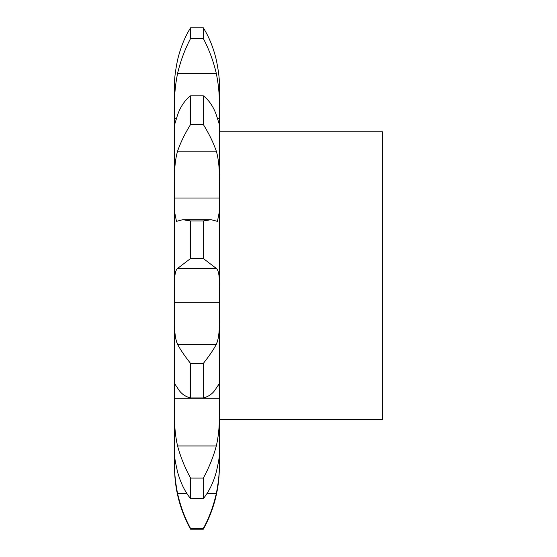 <?xml version="1.0" encoding="UTF-8"?>
<svg xmlns="http://www.w3.org/2000/svg" width="557" height="557" viewBox="0 0 557 557"><rect width="100%" height="100%" fill="white"/><g stroke="black" fill="none" stroke-linecap="round" stroke-linejoin="round"><path stroke-width="0.84" d="M174.599 124.719L177.572 114.951C180.503 106.645 184.833 100.274 190.55 95.839L203.347 95.839C209.063 100.274 213.394 106.645 216.325 114.951L219.333 124.357L219.333 106.067C219.597 95.637 218.595 84.782 216.325 73.489C213.394 61.11 209.063 49.462 203.347 38.551L190.55 38.551C184.833 49.462 180.503 61.11 177.572 73.489L216.325 73.489M219.333 124.357L219.333 198.013L174.564 198.013L174.564 181.067C174.299 168.938 175.302 158.989 177.572 151.205C180.503 142.669 184.833 133.784 190.55 124.545L203.347 124.545C209.063 133.784 213.394 142.669 216.325 151.205C218.595 158.989 219.597 168.938 219.333 181.067M174.564 181.067L174.564 106.067C174.299 95.637 175.302 84.782 177.572 73.489M174.599 455.132L174.564 467.219A127.922 127.922 0 0 0 190.55 529.15L190.55 528.44L203.347 528.44L203.347 529.15A127.922 127.922 0 0 0 219.333 467.219L219.333 198.013M174.564 455.132L174.564 453.976C174.299 456.12 175.302 462.087 177.572 471.883C180.503 482.62 184.833 491.518 190.55 498.585L203.347 498.585C209.063 491.518 213.394 482.62 216.325 471.883C218.595 462.087 219.597 456.12 219.333 453.976M219.333 398.164L174.564 398.164L174.564 453.976M174.564 398.164L174.564 387.846L175.086 384.379L177.572 387.992C180.503 393.193 184.833 396.521 190.55 397.963L203.347 397.963C209.063 396.521 213.394 393.193 216.325 387.992L218.81 384.379L219.333 387.846M219.333 302.312L174.564 302.312L174.564 387.846M174.564 302.312L174.564 286.11C174.299 276.133 175.302 270.249 177.572 268.446L190.55 258.525L203.347 258.525L216.325 268.446C218.595 270.249 219.597 276.133 219.333 286.11M174.564 198.013L174.564 286.11M174.564 84.929C174.299 79.505 175.302 71.192 177.572 59.975C175.302 71.192 174.299 79.505 174.564 84.929L174.564 106.067M177.572 59.975C180.503 47.679 184.833 36.971 190.55 27.85L203.347 27.85C209.063 36.971 213.394 47.679 216.325 59.975C218.595 71.192 219.597 79.505 219.333 84.929L219.333 106.067M203.347 95.839L203.347 124.545M190.55 95.839L190.55 124.545M175.942 339.659L177.572 344.351C180.503 349.831 184.833 356.188 190.55 363.415L190.55 397.963M174.564 463.508C174.299 471.765 175.302 481.763 177.572 493.488C180.503 506.348 184.833 517.996 190.55 528.44M190.55 363.415L203.347 363.415C209.063 356.188 213.394 349.831 216.325 344.351L217.954 339.659M203.347 528.44C209.063 517.996 213.394 506.348 216.325 493.488C218.595 481.763 219.597 471.765 219.333 463.508M174.564 413.412C174.299 425.165 175.302 436.013 177.572 445.948C180.503 456.844 184.833 467.546 190.55 478.052L190.55 498.585M190.55 478.052L203.347 478.052C209.063 467.546 213.394 456.844 216.325 445.948C218.595 436.013 219.597 425.165 219.333 413.412M174.564 319.593C174.299 331.109 175.302 339.359 177.572 344.351L216.325 344.351C218.595 339.359 219.597 331.109 219.333 319.593M174.564 211.834L176.465 221.373L182.78 219.695L190.55 220.934L190.55 258.525M190.55 220.934L203.347 220.934L211.117 219.695L217.432 221.373L219.333 211.834M190.55 27.85L190.55 38.551M203.347 27.85L203.347 38.551M203.347 478.052L203.347 498.585M203.347 363.415L203.347 397.963M203.347 220.934L203.347 258.525M219.333 131.786L382.436 131.786L382.436 419.616L219.333 419.616M219.333 118.376L217.432 118.376M176.465 118.376L174.564 118.376M177.572 493.488L186.908 493.488M206.988 493.488L216.325 493.488M177.572 445.948L216.325 445.948M177.572 268.446L216.325 268.446M177.572 151.205L216.325 151.205M203.347 529.15L190.55 529.15M211.117 219.695L182.78 219.695"/></g></svg>

